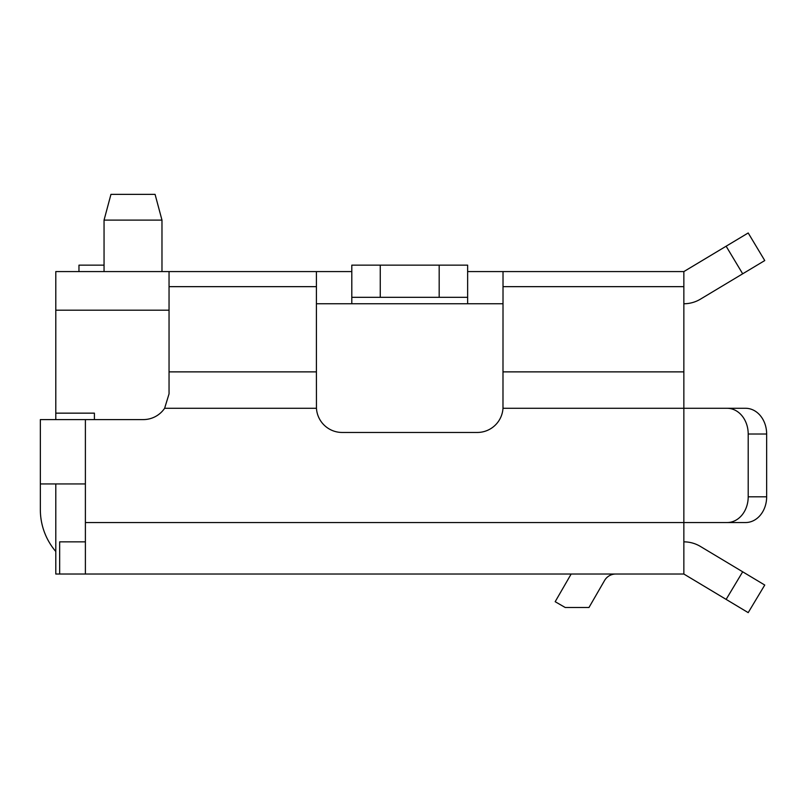 <?xml version="1.0" encoding="UTF-8"?>
<svg xmlns="http://www.w3.org/2000/svg" width="807" height="807" viewBox="0 0 807 807"><rect width="100%" height="100%" fill="white"/><g stroke="black" fill="none" stroke-linecap="round" stroke-linejoin="round"><path stroke-width="1.21" d="M380.258 297.319L351.802 297.319L351.802 265.15L380.258 265.15L380.258 297.319L439.179 297.319L439.179 265.15L467.636 265.15L467.636 303.755L316.415 303.755M161.975 220.099L161.975 271.586L104.053 271.586L104.053 220.099L110.952 194.366L155.075 194.366L161.975 220.099L104.053 220.099M55.794 419.59L55.794 271.586L169.046 271.586L169.046 393.846L164.628 408.281A25.743 25.743 0 0 1 143.313 419.59L85.391 419.59L85.391 574.029L55.794 574.029L55.794 483.938M59.657 574.029L59.657 541.85L85.391 541.85M94.409 419.59L94.409 413.154L55.794 413.154M683.852 541.85A32.179 32.179 0 0 1 700.405 546.44L764.754 585.045L748.2 612.634L683.852 574.029L85.391 574.029M702.302 522.543L745.567 522.543L683.852 522.543L683.852 574.029M571.154 574.029L555.176 601.699L565.203 607.489L588.979 607.489L604.584 580.465A12.872 12.872 0 0 1 615.731 574.029M55.794 551.504A64.348 64.348 0 0 1 40.35 509.681L40.35 483.938L85.391 483.938M351.802 271.586L169.046 271.586M85.391 522.543L683.852 522.543L683.852 271.586L467.636 271.586M40.35 483.938L40.35 419.59L85.391 419.59M503.023 271.586L502.983 408.281A25.743 25.743 0 0 1 477.29 432.461L342.148 432.461A25.743 25.743 0 0 1 316.455 408.281L316.415 371.876L169.046 371.876M503.023 406.718L503.023 408.281L745.567 408.281A25.743 21.083 90 0 1 766.65 434.015L748.2 434.015A25.743 21.083 -90 0 0 727.107 408.281M764.754 585.045L748.2 612.634M415.988 303.755L411.247 303.755M742.682 273.805L700.405 299.175L742.682 273.805L726.129 246.216L748.2 232.971L764.754 260.56L742.682 273.805M316.415 271.586L316.415 371.876M351.802 297.319L351.802 303.755L503.023 303.755M683.852 271.586L726.129 246.216M745.567 522.543A25.743 21.083 90 0 0 766.65 496.809L766.65 434.015M702.302 408.281L745.567 408.281M104.053 265.15L78.965 265.15L104.053 265.15L78.965 265.15L104.053 265.15L78.965 265.15L78.965 271.586M727.107 522.543A25.743 21.083 -90 0 0 748.2 496.809L748.2 434.015M467.636 297.319L439.179 297.319M439.179 265.15L380.258 265.15M683.852 303.755A32.179 32.179 0 0 0 700.405 299.175M55.794 310.191L169.046 310.191M742.682 571.8L726.129 599.389M316.455 408.281L164.628 408.281M316.415 286.656L169.046 286.656M683.852 286.656L503.023 286.656M683.852 371.876L503.023 371.876M766.65 496.809L748.2 496.809"/></g></svg>
